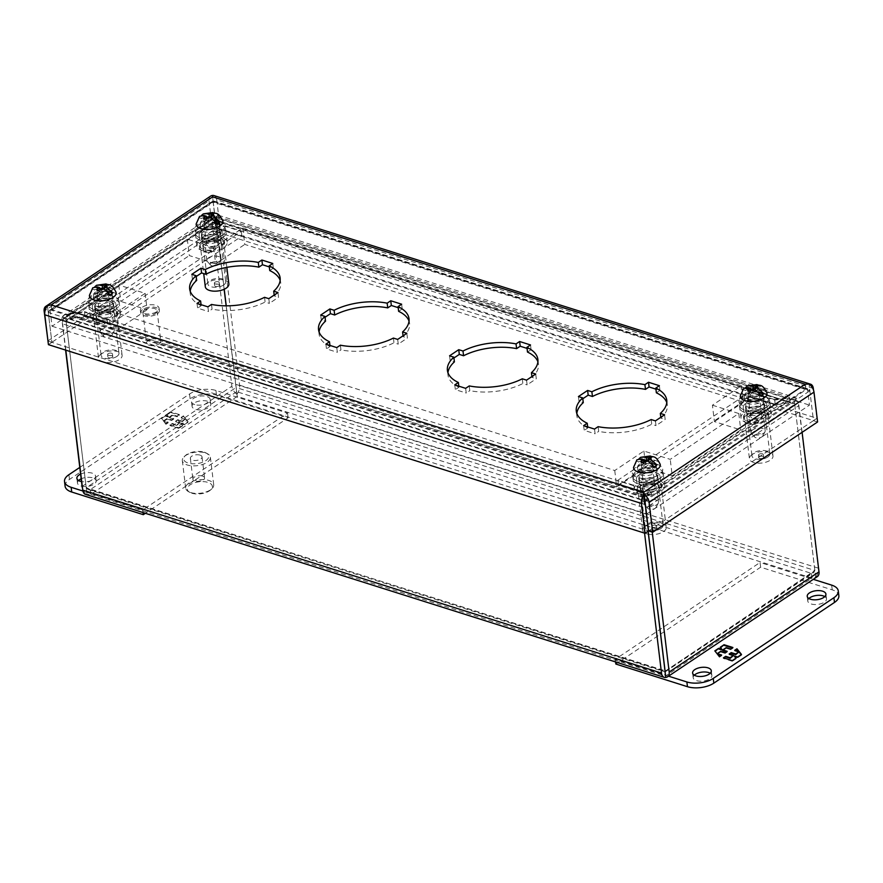 <?xml version="1.0" encoding="UTF-8"?>
<svg xmlns="http://www.w3.org/2000/svg" width="883" height="883" viewBox="0 0 883 883"><rect width="100%" height="100%" fill="white"/><g stroke="black" fill="none" stroke-linecap="round" stroke-linejoin="round"><path stroke-width="0.66" stroke-dasharray="4.42 3.31" d="M751.941 414.502A5.574 2.671 -6.9 0 0 750.649 416.522A5.574 2.671 -6.9 0 0 754.435 418.564A5.574 2.671 -6.9 0 0 760.429 417.184A5.574 2.671 -6.9 0 0 761.72 415.176A5.574 2.671 -6.9 0 0 757.934 413.134A5.574 2.671 -6.9 0 0 751.941 414.502M757.879 396.202A5.574 2.671 173.1 0 1 751.897 397.571A5.574 2.671 173.1 0 1 748.111 395.529A5.574 2.671 173.1 0 1 749.402 393.52A5.574 2.671 173.1 0 1 755.395 392.14A5.574 2.671 173.1 0 1 759.181 394.193A5.574 2.671 173.1 0 1 757.879 396.202M740.274 396.059A13.444 6.457 173.1 0 1 743.42 391.622A13.444 6.457 173.1 0 1 757.448 388.288A13.444 6.457 173.1 0 1 766.919 392.836M743.663 388.421L742.813 389.591L751.058 392.195L750.771 389.822M750.738 389.48L745.473 387.814A12.152 5.828 -6.9 0 0 744.005 388.652A12.152 5.828 -6.9 0 0 742.813 389.591M752.647 429.878A7.152 3.433 -6.9 0 0 750.991 432.449A7.152 3.433 -6.9 0 0 751.477 433.487A7.152 3.433 -6.9 0 0 763.53 433.31A7.152 3.433 -6.9 0 0 764.965 431.853A7.152 3.433 -6.9 0 0 765.197 430.738A7.152 3.433 -6.9 0 0 760.34 428.112A7.152 3.433 -6.9 0 0 752.647 429.878M750.749 414.127A7.152 3.433 -6.9 0 0 749.082 416.71A7.152 3.433 -6.9 0 0 753.939 419.337A7.152 3.433 -6.9 0 0 761.621 417.571A7.152 3.433 -6.9 0 0 763.287 414.988A7.152 3.433 -6.9 0 0 758.431 412.361A7.152 3.433 -6.9 0 0 750.749 414.127M755.307 434.811A4.327 2.075 -6.9 0 0 754.601 436.997A4.327 2.075 -6.9 0 0 761.897 436.897A4.327 2.075 -6.9 0 0 762.769 436.014A4.327 2.075 -6.9 0 0 760.605 433.818A4.327 2.075 -6.9 0 0 755.307 434.811M757.89 385.385L758.331 389.028L756.61 388.487L756.323 386.114M753.563 389.204L753.718 390.418L751.113 389.602M747.724 390.485L748.166 394.127L749.888 394.679L749.446 391.037M752.305 388.796L752.78 392.736L761.025 395.341M758.309 391.875L755.429 390.959L755.296 389.811M756.61 388.487L755.241 389.392M754.888 389.635L753.718 390.418M755.429 390.959L758.331 389.028M751.058 392.195L748.166 394.127M749.888 394.679L752.78 392.736M219.9 236.964A11.865 5.695 173.1 0 1 207.163 239.889A11.865 5.695 173.1 0 1 199.105 235.54A11.865 5.695 173.1 0 1 201.865 231.269A11.865 5.695 173.1 0 1 214.602 228.333A11.865 5.695 173.1 0 1 222.659 232.693A11.865 5.695 173.1 0 1 219.9 236.964M228.863 283.918A11.865 5.695 -6.9 0 0 220.805 279.569A11.865 5.695 -6.9 0 0 208.057 282.494A11.865 5.695 -6.9 0 0 205.309 286.765M218.94 285.937A2.45 1.17 -6.9 0 0 219.514 285.054A2.45 1.17 -6.9 0 0 217.847 284.149A2.45 1.17 -6.9 0 0 215.22 284.756A2.45 1.17 -6.9 0 0 214.646 285.639A2.45 1.17 -6.9 0 0 216.313 286.534A2.45 1.17 -6.9 0 0 218.94 285.937M214.922 282.262A2.45 1.17 173.1 0 1 217.549 281.655A2.45 1.17 173.1 0 1 219.205 282.56A2.45 1.17 173.1 0 1 218.642 283.443A2.45 1.17 173.1 0 1 216.015 284.039A2.45 1.17 173.1 0 1 214.348 283.145A2.45 1.17 173.1 0 1 214.922 282.262M222.207 235.297A15.287 7.34 173.1 0 1 205.783 239.072A15.287 7.34 173.1 0 1 195.397 233.454A15.287 7.34 173.1 0 1 198.951 227.946A15.287 7.34 173.1 0 1 215.375 224.172A15.287 7.34 173.1 0 1 225.761 229.79A15.287 7.34 173.1 0 1 222.207 235.297M222.505 237.792A15.287 7.34 173.1 0 1 206.081 241.567A15.287 7.34 173.1 0 1 195.706 235.949A15.287 7.34 173.1 0 1 199.249 230.441A15.287 7.34 173.1 0 1 215.684 226.666A15.287 7.34 173.1 0 1 226.059 232.273A15.287 7.34 173.1 0 1 222.505 237.792M223.62 285.01A8.996 4.316 -6.9 0 0 225.717 281.765A8.996 4.316 -6.9 0 0 219.602 278.465A8.996 4.316 -6.9 0 0 209.933 280.684A8.996 4.316 -6.9 0 0 207.847 283.929A8.996 4.316 -6.9 0 0 213.951 287.24A8.996 4.316 -6.9 0 0 223.62 285.01M203.73 229.459A8.996 4.316 173.1 0 1 213.399 227.24A8.996 4.316 173.1 0 1 219.514 230.54A8.996 4.316 173.1 0 1 217.428 233.785A8.996 4.316 173.1 0 1 207.759 236.004A8.996 4.316 173.1 0 1 201.644 232.704A8.996 4.316 173.1 0 1 203.73 229.459M764.027 408.995A11.865 5.695 173.1 0 1 751.29 411.919A11.865 5.695 173.1 0 1 743.232 407.56A11.865 5.695 173.1 0 1 745.992 403.288A11.865 5.695 173.1 0 1 758.729 400.363A11.865 5.695 173.1 0 1 766.786 404.712A11.865 5.695 173.1 0 1 764.027 408.995M752.184 454.513A11.865 5.695 -6.9 0 0 749.435 458.796A11.865 5.695 -6.9 0 0 757.482 463.145A11.865 5.695 -6.9 0 0 770.23 460.22A11.865 5.695 -6.9 0 0 772.989 455.948A11.865 5.695 -6.9 0 0 764.932 451.588A11.865 5.695 -6.9 0 0 752.184 454.513M763.067 457.957A2.45 1.17 -6.9 0 0 763.64 457.074A2.45 1.17 -6.9 0 0 761.974 456.18A2.45 1.17 -6.9 0 0 759.347 456.776A2.45 1.17 -6.9 0 0 758.784 457.659A2.45 1.17 -6.9 0 0 760.44 458.564A2.45 1.17 -6.9 0 0 763.067 457.957M759.049 454.292A2.45 1.17 173.1 0 1 761.676 453.685A2.45 1.17 173.1 0 1 763.342 454.579A2.45 1.17 173.1 0 1 762.769 455.462A2.45 1.17 173.1 0 1 760.142 456.07A2.45 1.17 173.1 0 1 758.475 455.175A2.45 1.17 173.1 0 1 759.049 454.292M766.334 407.328A15.287 7.34 173.1 0 1 749.91 411.092A15.287 7.34 173.1 0 1 739.535 405.485A15.287 7.34 173.1 0 1 743.078 399.966A15.287 7.34 173.1 0 1 759.501 396.202A15.287 7.34 173.1 0 1 769.888 401.809A15.287 7.34 173.1 0 1 766.334 407.328M766.632 409.811A15.287 7.34 173.1 0 1 750.208 413.586A15.287 7.34 173.1 0 1 739.833 407.979A15.287 7.34 173.1 0 1 743.387 402.46A15.287 7.34 173.1 0 1 759.81 398.697A15.287 7.34 173.1 0 1 770.186 404.304A15.287 7.34 173.1 0 1 766.632 409.811M767.757 457.041A8.996 4.316 -6.9 0 0 769.844 453.796A8.996 4.316 -6.9 0 0 763.729 450.496A8.996 4.316 -6.9 0 0 754.06 452.714A8.996 4.316 -6.9 0 0 751.974 455.959A8.996 4.316 -6.9 0 0 758.089 459.259A8.996 4.316 -6.9 0 0 767.757 457.041M747.868 401.478A8.996 4.316 173.1 0 1 757.537 399.259A8.996 4.316 173.1 0 1 763.64 402.571A8.996 4.316 173.1 0 1 761.554 405.816A8.996 4.316 173.1 0 1 751.886 408.034A8.996 4.316 173.1 0 1 745.771 404.723A8.996 4.316 173.1 0 1 747.868 401.478M768.806 415.385A12.837 6.159 -6.9 0 0 759.259 411.798A12.837 6.159 -6.9 0 0 746.698 415.021A12.837 6.159 -6.9 0 0 743.707 419.657A12.837 6.159 -6.9 0 0 755.34 424.392L758.331 422.394L758.078 420.253A9.415 4.514 173.1 0 1 746.852 417.107A9.415 4.514 173.1 0 1 749.038 413.719A9.415 4.514 173.1 0 1 759.159 411.39A9.415 4.514 173.1 0 1 765.55 414.844A9.415 4.514 173.1 0 1 765.561 415.253L768.552 413.255L768.806 415.385L765.815 417.383L765.561 415.253M755.34 424.392L755.086 422.262A12.837 6.159 173.1 0 1 743.453 417.527A12.837 6.159 173.1 0 1 746.433 412.891A12.837 6.159 173.1 0 1 759.005 409.668A12.837 6.159 173.1 0 1 768.552 413.255M758.331 422.394A9.415 4.514 173.1 0 1 747.117 419.237A9.415 4.514 173.1 0 1 749.303 415.849A9.415 4.514 173.1 0 1 759.413 413.52A9.415 4.514 173.1 0 1 765.804 416.975A9.415 4.514 173.1 0 1 765.815 417.383M755.086 422.262L758.078 420.253M657.283 480.396A11.865 5.695 173.1 0 1 644.535 483.321A11.865 5.695 173.1 0 1 636.488 478.972A11.865 5.695 173.1 0 1 639.237 474.69A11.865 5.695 173.1 0 1 651.985 471.765A11.865 5.695 173.1 0 1 660.043 476.125A11.865 5.695 173.1 0 1 657.283 480.396M648.541 534.27A11.865 5.695 -6.9 0 0 663.486 531.621A11.865 5.695 -6.9 0 0 666.235 527.35A11.865 5.695 -6.9 0 0 658.188 522.99A11.865 5.695 -6.9 0 0 645.44 525.926A11.865 5.695 -6.9 0 0 642.681 530.197A11.865 5.695 -6.9 0 0 648.453 534.259M656.323 529.359A2.45 1.17 -6.9 0 0 656.897 528.476A2.45 1.17 -6.9 0 0 655.23 527.581A2.45 1.17 -6.9 0 0 652.603 528.189A2.45 1.17 -6.9 0 0 652.029 529.072A2.45 1.17 -6.9 0 0 653.696 529.966A2.45 1.17 -6.9 0 0 656.323 529.359M652.294 525.694A2.45 1.17 173.1 0 1 654.932 525.087A2.45 1.17 173.1 0 1 656.588 525.992A2.45 1.17 173.1 0 1 656.025 526.864A2.45 1.17 173.1 0 1 653.387 527.471A2.45 1.17 173.1 0 1 651.731 526.577A2.45 1.17 173.1 0 1 652.294 525.694M659.59 478.729A15.287 7.34 173.1 0 1 643.166 482.504A15.287 7.34 173.1 0 1 632.78 476.886A15.287 7.34 173.1 0 1 636.334 471.379A15.287 7.34 173.1 0 1 652.758 467.604A15.287 7.34 173.1 0 1 663.144 473.211A15.287 7.34 173.1 0 1 659.59 478.729M659.888 481.224A15.287 7.34 173.1 0 1 643.464 484.988A15.287 7.34 173.1 0 1 633.089 479.381A15.287 7.34 173.1 0 1 636.632 473.873A15.287 7.34 173.1 0 1 653.056 470.098A15.287 7.34 173.1 0 1 663.442 475.705A15.287 7.34 173.1 0 1 659.888 481.224M661.003 528.442A8.996 4.316 -6.9 0 0 663.1 525.197A8.996 4.316 -6.9 0 0 656.985 521.897A8.996 4.316 -6.9 0 0 647.316 524.116A8.996 4.316 -6.9 0 0 645.23 527.361A8.996 4.316 -6.9 0 0 651.334 530.661A8.996 4.316 -6.9 0 0 661.003 528.442M641.113 472.891A8.996 4.316 173.1 0 1 650.782 470.672A8.996 4.316 173.1 0 1 656.897 473.972A8.996 4.316 173.1 0 1 654.8 477.217A8.996 4.316 173.1 0 1 645.131 479.436A8.996 4.316 173.1 0 1 639.027 476.136A8.996 4.316 173.1 0 1 641.113 472.891M639.734 463.994A9.415 4.514 -6.9 0 0 637.548 467.394A9.415 4.514 -6.9 0 0 643.939 470.849A9.415 4.514 -6.9 0 0 654.06 468.531A9.415 4.514 -6.9 0 0 656.246 465.131A9.415 4.514 -6.9 0 0 649.855 461.677A9.415 4.514 -6.9 0 0 639.734 463.994M640.307 468.718A9.415 4.514 -6.9 0 0 638.122 472.118A9.415 4.514 -6.9 0 0 644.513 475.573A9.415 4.514 -6.9 0 0 654.623 473.244A9.415 4.514 -6.9 0 0 656.82 469.855A9.415 4.514 -6.9 0 0 650.418 466.401A9.415 4.514 -6.9 0 0 640.307 468.718M202.362 220.573A9.415 4.514 -6.9 0 0 200.165 223.962A9.415 4.514 -6.9 0 0 206.567 227.417A9.415 4.514 -6.9 0 0 216.677 225.099A9.415 4.514 -6.9 0 0 218.863 221.699A9.415 4.514 -6.9 0 0 212.472 218.244A9.415 4.514 -6.9 0 0 202.362 220.573M202.924 225.297A9.415 4.514 -6.9 0 0 200.739 228.686A9.415 4.514 -6.9 0 0 207.13 232.141A9.415 4.514 -6.9 0 0 217.251 229.823A9.415 4.514 -6.9 0 0 219.437 226.423A9.415 4.514 -6.9 0 0 213.046 222.969A9.415 4.514 -6.9 0 0 202.924 225.297M746.488 392.593A9.415 4.514 -6.9 0 0 744.303 395.992A9.415 4.514 -6.9 0 0 750.693 399.447A9.415 4.514 -6.9 0 0 760.804 397.118A9.415 4.514 -6.9 0 0 762.989 393.73A9.415 4.514 -6.9 0 0 756.599 390.275A9.415 4.514 -6.9 0 0 746.488 392.593M747.051 397.317A9.415 4.514 -6.9 0 0 744.866 400.716A9.415 4.514 -6.9 0 0 751.256 404.171A9.415 4.514 -6.9 0 0 761.378 401.842A9.415 4.514 -6.9 0 0 763.563 398.454A9.415 4.514 -6.9 0 0 757.173 394.999A9.415 4.514 -6.9 0 0 747.051 397.317M95.607 291.975A9.415 4.514 -6.9 0 0 93.421 295.375A9.415 4.514 -6.9 0 0 99.812 298.829A9.415 4.514 -6.9 0 0 109.933 296.5A9.415 4.514 -6.9 0 0 112.119 293.112A9.415 4.514 -6.9 0 0 105.728 289.657A9.415 4.514 -6.9 0 0 95.607 291.975M96.181 296.699A9.415 4.514 -6.9 0 0 93.995 300.088A9.415 4.514 -6.9 0 0 100.386 303.542A9.415 4.514 -6.9 0 0 110.496 301.224A9.415 4.514 -6.9 0 0 112.682 297.825A9.415 4.514 -6.9 0 0 106.291 294.37A9.415 4.514 -6.9 0 0 96.181 296.699M813.32 388.454L216.699 199.834A8.135 4.912 107.5 0 0 213.94 195.562M210.684 196.059A8.135 5.177 -123.8 0 0 209.017 200.86L44.15 311.147M272.77 263.465L273.344 268.189L269.304 266.909M269.745 270.584L273.344 268.189M274.171 295.077L274.282 295.904A45.563 21.876 -6.9 0 0 280.706 282.681A45.563 21.876 -6.9 0 0 280.154 280.353M277.968 292.538L278.542 297.262L274.282 295.904M268.807 298.664L269.37 303.388L278.542 297.262M264.536 297.317L265.11 302.041L269.37 303.388M211.501 304.447L212.075 309.16A45.563 21.876 -6.9 0 0 265.11 302.041M207.913 306.843L208.476 311.567L212.075 309.16M197.03 303.41L197.593 308.134L208.476 311.567M201.07 304.679L201.192 305.728L197.593 308.134M190.22 291.235A45.563 21.876 -6.9 0 0 190.231 293.631A45.563 21.876 -6.9 0 0 201.192 305.728M191.821 274.337L192.395 279.05L196.666 280.408M196.192 276.511L192.395 279.05M401.644 304.205L402.218 308.929L398.167 307.648M398.619 311.335L402.218 308.929M403.045 335.816L403.145 336.655A45.563 21.876 -6.9 0 0 409.58 323.421A45.563 21.876 -6.9 0 0 409.028 321.092M406.842 333.277L407.416 338.001L403.145 336.655M397.681 339.414L398.244 344.138L407.416 338.001M393.41 338.068L393.984 342.781L398.244 344.138M340.374 345.187L340.948 349.911A45.563 21.876 -6.9 0 0 393.984 342.781M336.787 347.593L337.35 352.317L340.948 349.911M325.904 344.149L326.467 348.873L337.35 352.317M329.944 345.43L330.065 346.467L326.467 348.873M319.083 331.975A45.563 21.876 -6.9 0 0 319.105 334.37A45.563 21.876 -6.9 0 0 330.065 346.467M320.695 315.076L321.269 319.801L325.54 321.147M325.065 317.262L321.269 319.801M530.517 344.944L531.08 349.668L527.041 348.388M527.493 352.074L531.08 349.668M531.919 376.555L532.019 377.394A45.563 21.876 -6.9 0 0 538.453 364.171A45.563 21.876 -6.9 0 0 537.902 361.842M535.716 374.017L536.29 378.741L532.019 377.394M526.544 380.154L527.118 384.878L536.29 378.741M522.283 378.807L522.857 383.531L527.118 384.878M469.248 385.926L469.822 390.65A45.563 21.876 -6.9 0 0 522.857 383.531M465.65 388.332L466.224 393.056L469.822 390.65M454.767 384.889L455.341 389.613L466.224 393.056M458.818 386.169L458.939 387.207L455.341 389.613M447.957 372.725A45.563 21.876 -6.9 0 0 447.979 375.12A45.563 21.876 -6.9 0 0 458.939 387.207M449.568 355.816L450.142 360.54L454.403 361.887M453.939 358.001L450.142 360.54M659.391 385.694L659.954 390.407L655.914 389.138M656.367 392.814L659.954 390.407M660.793 417.306L660.892 418.134A45.563 21.876 -6.9 0 0 667.327 404.911A45.563 21.876 -6.9 0 0 666.764 402.582M664.59 414.767L665.164 419.491L660.892 418.134M655.418 420.893L655.992 425.617L665.164 419.491M651.157 419.546L651.72 424.27L655.992 425.617M598.122 426.666L598.696 431.39A45.563 21.876 -6.9 0 0 651.72 424.27M594.524 429.072L595.098 433.796L598.696 431.39M583.641 425.639L584.215 430.352L595.098 433.796M587.681 426.908L587.813 427.957L584.215 430.352M576.831 413.465A45.563 21.876 -6.9 0 0 576.853 415.86A45.563 21.876 -6.9 0 0 587.813 427.957M578.442 396.555L579.016 401.279L583.277 402.637M582.813 398.741L579.016 401.279M817.592 421.964L813.464 420.661L809.049 384.138L809.843 390.772L213.233 202.152L212.505 196.181M216.699 199.834L220.32 229.679L216.843 231.997L212.339 195.485M220.32 229.679L816.93 418.299L813.53 390.176M816.93 418.299L813.464 420.617L809.843 390.772L808.122 389.094L805.804 388.939L805.23 384.215M47.759 340.993L212.637 230.706L209.017 200.86M212.637 230.706L216.754 232.008L213.145 202.163L48.278 312.45L47.472 305.816L48.278 312.494L49.47 310.419L51.755 309.602L48.278 312.494L644.899 501.114L644.513 497.924M47.98 341.059L51.887 342.295L48.278 312.45L51.887 342.339L648.508 530.959M48.422 344.657L51.887 342.339M213.233 202.152L213.222 201.589L213.145 202.163M644.987 501.103L809.854 390.816L805.804 388.939L644.336 496.952L643.762 492.228M216.843 231.997L813.464 420.617L648.597 530.948M644.336 496.952L51.755 309.602L213.222 201.589L212.648 196.876M216.754 232.008L51.887 342.295M51.755 309.602L51.181 304.878M144.558 309.922A7.152 3.433 173.1 0 1 152.251 308.156A7.152 3.433 173.1 0 1 157.108 310.783A7.152 3.433 173.1 0 1 155.441 313.366A7.152 3.433 173.1 0 1 147.759 315.132A7.152 3.433 173.1 0 1 142.903 312.505A7.152 3.433 173.1 0 1 144.558 309.922M159.139 343.862A7.152 3.433 -6.9 0 0 160.794 341.279A7.152 3.433 -6.9 0 0 155.938 338.664A7.152 3.433 -6.9 0 0 148.256 340.419A7.152 3.433 -6.9 0 0 146.589 343.001A7.152 3.433 -6.9 0 0 151.446 345.628A7.152 3.433 -6.9 0 0 159.139 343.862M142.56 307.085A9.415 4.514 173.1 0 1 152.682 304.756A9.415 4.514 173.1 0 1 159.072 308.211A9.415 4.514 173.1 0 1 156.887 311.611A9.415 4.514 173.1 0 1 146.766 313.929A9.415 4.514 173.1 0 1 140.375 310.474A9.415 4.514 173.1 0 1 142.56 307.085M157.163 313.906A9.415 4.514 -6.9 0 0 159.348 310.507A9.415 4.514 -6.9 0 0 152.958 307.052A9.415 4.514 -6.9 0 0 142.847 309.381A9.415 4.514 -6.9 0 0 140.651 312.77A9.415 4.514 -6.9 0 0 147.053 316.224A9.415 4.514 -6.9 0 0 157.163 313.906M648.332 493.663A12.837 6.159 173.1 0 1 636.709 488.928A12.837 6.159 173.1 0 1 639.689 484.292A12.837 6.159 173.1 0 1 652.25 481.08A12.837 6.159 173.1 0 1 661.797 484.657L658.806 486.654L659.071 488.785A9.415 4.514 -6.9 0 0 659.06 488.387A9.415 4.514 -6.9 0 0 652.669 484.933A9.415 4.514 -6.9 0 0 642.548 487.25A9.415 4.514 -6.9 0 0 640.363 490.65A9.415 4.514 -6.9 0 0 651.588 493.796L648.597 495.793L648.332 493.663L651.323 491.665L651.588 493.796M661.797 484.657L662.062 486.787A12.837 6.159 -6.9 0 0 652.515 483.211A12.837 6.159 -6.9 0 0 639.943 486.434A12.837 6.159 -6.9 0 0 636.963 491.058A12.837 6.159 -6.9 0 0 648.597 495.793M658.806 486.654A9.415 4.514 -6.9 0 0 658.795 486.257A9.415 4.514 -6.9 0 0 652.405 482.802A9.415 4.514 -6.9 0 0 642.294 485.12A9.415 4.514 -6.9 0 0 640.109 488.52A9.415 4.514 -6.9 0 0 651.323 491.665M662.062 486.787L659.071 488.785M80.607 474.105A9.415 4.514 173.1 0 1 92.262 473.178A9.415 4.514 173.1 0 1 95.574 476.092A9.415 4.514 173.1 0 1 91.126 480.639A9.415 4.514 173.1 0 1 81.501 481.577M78.576 480.54A9.415 4.514 -6.9 0 0 77.461 483.067A9.415 4.514 -6.9 0 0 80.772 485.97A9.415 4.514 -6.9 0 0 90.993 485.617A9.415 4.514 -6.9 0 0 96.148 480.805A9.415 4.514 -6.9 0 0 92.836 477.902A9.415 4.514 -6.9 0 0 81.17 478.829M194.812 404.591A9.415 4.514 173.1 0 1 191.501 401.677A9.415 4.514 173.1 0 1 196.655 396.875A9.415 4.514 173.1 0 1 206.876 396.511A9.415 4.514 173.1 0 1 210.187 399.414A9.415 4.514 173.1 0 1 205.033 404.226A9.415 4.514 173.1 0 1 194.812 404.591M207.45 401.235A9.415 4.514 -6.9 0 0 197.229 401.599A9.415 4.514 -6.9 0 0 192.075 406.401A9.415 4.514 -6.9 0 0 195.386 409.304A9.415 4.514 -6.9 0 0 205.607 408.95A9.415 4.514 -6.9 0 0 210.761 404.138A9.415 4.514 -6.9 0 0 207.45 401.235M65.099 486.224A18.83 9.04 173.1 0 1 69.47 479.436L190.11 398.73A18.83 9.04 173.1 0 1 216.501 395.187L288.09 417.825L145.364 513.299M79.79 467.416L189.547 394.006A18.83 9.04 173.1 0 1 215.927 390.463L287.527 413.101L142.748 509.944L82.914 491.025M143.068 512.57L142.748 509.944M288.09 417.825L287.527 413.101M179.381 414.58L170.54 411.787L166.721 414.348L168.388 416.423L165.154 415.396L161.302 417.968L165.838 423.641L168.112 422.118L163.697 420.716L167.13 418.421L171.545 419.822L173.664 418.41L169.249 417.008L172.682 414.712L177.097 416.114L179.381 414.58L179.459 415.242L177.174 416.765L177.097 416.114M169.911 424.933L178.752 427.725L182.56 425.164L180.905 423.089L184.139 424.116L187.98 421.544L183.454 415.871L181.17 417.394L185.585 418.796L182.163 421.092L177.737 419.69L175.629 421.114L180.044 422.504L176.611 424.8L172.196 423.41L169.989 425.584L172.196 423.41M166.721 414.348L166.81 414.999L170.629 412.449L170.54 411.787M170.629 412.449L179.459 415.242M177.174 416.765L172.759 415.363L172.682 414.712M172.759 415.363L169.326 417.659L169.249 417.008M169.326 417.659L173.741 419.061L173.664 418.41M173.741 419.061L171.633 420.474L171.545 419.822M171.633 420.474L167.218 419.083L167.13 418.421M167.218 419.083L163.785 421.379L163.697 420.716M163.785 421.379L168.2 422.769L168.112 422.118M168.2 422.769L165.916 424.293L165.838 423.641M165.916 424.293L161.302 417.968M161.379 418.63L165.231 416.059L165.154 415.396M165.231 416.059L168.465 417.074L168.388 416.423M168.465 417.074L166.81 414.999M182.56 425.164L182.649 425.827L178.83 428.376L178.752 427.725M178.83 428.376L169.989 425.584M172.273 424.061L176.688 425.451L176.611 424.8M176.688 425.451L180.044 422.504M180.121 423.156L175.706 421.765L175.629 421.114M175.706 421.765L177.737 419.69M177.825 420.352L182.24 421.743L182.163 421.092M182.24 421.743L185.585 418.796M185.673 419.447L181.258 418.056L181.17 417.394M181.258 418.056L183.454 415.871M183.532 416.533L187.98 421.544M188.068 422.195L184.216 424.767L184.139 424.116M184.216 424.767L180.982 423.752L180.905 423.089M180.982 423.752L182.649 425.827M210.96 250.231A12.837 6.159 173.1 0 1 199.326 245.496A12.837 6.159 173.1 0 1 202.306 240.871A12.837 6.159 173.1 0 1 214.878 237.648A12.837 6.159 173.1 0 1 224.414 241.225L221.434 243.222L221.688 245.364A9.415 4.514 -6.9 0 0 221.677 244.955A9.415 4.514 -6.9 0 0 215.286 241.501A9.415 4.514 -6.9 0 0 205.176 243.818A9.415 4.514 -6.9 0 0 202.98 247.218A9.415 4.514 -6.9 0 0 214.205 250.364L211.214 252.361L210.96 250.231L213.951 248.233L214.205 250.364M224.414 241.225L224.679 243.355A12.837 6.159 -6.9 0 0 215.132 239.779A12.837 6.159 -6.9 0 0 202.56 243.002A12.837 6.159 -6.9 0 0 199.58 247.626A12.837 6.159 -6.9 0 0 211.214 252.361M221.434 243.222A9.415 4.514 -6.9 0 0 221.423 242.825A9.415 4.514 -6.9 0 0 215.022 239.37A9.415 4.514 -6.9 0 0 204.911 241.688A9.415 4.514 -6.9 0 0 202.726 245.088A9.415 4.514 -6.9 0 0 213.951 248.233M224.679 243.355L221.688 245.364M104.205 321.633A12.837 6.159 173.1 0 1 92.572 316.898A12.837 6.159 173.1 0 1 95.563 312.273A12.837 6.159 173.1 0 1 108.123 309.05A12.837 6.159 173.1 0 1 117.671 312.637L114.68 314.635L114.945 316.765A9.415 4.514 -6.9 0 0 114.933 316.357A9.415 4.514 -6.9 0 0 108.532 312.902A9.415 4.514 -6.9 0 0 98.421 315.231A9.415 4.514 -6.9 0 0 96.236 318.62A9.415 4.514 -6.9 0 0 107.461 321.765L104.47 323.774L104.205 321.633L107.196 319.635L107.461 321.765M117.671 312.637L117.925 314.767A12.837 6.159 -6.9 0 0 108.388 311.18A12.837 6.159 -6.9 0 0 95.817 314.403A12.837 6.159 -6.9 0 0 92.836 319.039A12.837 6.159 -6.9 0 0 104.47 323.774M114.68 314.635A9.415 4.514 -6.9 0 0 114.669 314.227A9.415 4.514 -6.9 0 0 108.278 310.772A9.415 4.514 -6.9 0 0 98.168 313.101A9.415 4.514 -6.9 0 0 95.982 316.489A9.415 4.514 -6.9 0 0 107.196 319.635M117.925 314.767L114.945 316.765M645.197 485.915A5.574 2.671 -6.9 0 0 643.906 487.924A5.574 2.671 -6.9 0 0 647.692 489.966A5.574 2.671 -6.9 0 0 653.674 488.597A5.574 2.671 -6.9 0 0 654.965 486.588A5.574 2.671 -6.9 0 0 651.19 484.535A5.574 2.671 -6.9 0 0 645.197 485.915M651.135 467.604A5.574 2.671 173.1 0 1 645.153 468.972A5.574 2.671 173.1 0 1 641.367 466.93A5.574 2.671 173.1 0 1 642.658 464.922A5.574 2.671 173.1 0 1 648.641 463.553A5.574 2.671 173.1 0 1 652.427 465.595A5.574 2.671 173.1 0 1 651.135 467.604M633.53 467.46A13.444 6.457 173.1 0 1 636.676 463.034A13.444 6.457 173.1 0 1 650.705 459.69A13.444 6.457 173.1 0 1 660.164 464.237M636.919 459.822L636.069 460.992L644.314 463.597L644.027 461.224M643.983 460.882L638.718 459.215A12.152 5.828 -6.9 0 0 637.261 460.065A12.152 5.828 -6.9 0 0 636.069 460.992M645.903 501.279A7.152 3.433 -6.9 0 0 644.237 503.862A7.152 3.433 -6.9 0 0 644.733 504.888A7.152 3.433 -6.9 0 0 656.786 504.723A7.152 3.433 -6.9 0 0 658.21 503.255A7.152 3.433 -6.9 0 0 658.442 502.14A7.152 3.433 -6.9 0 0 653.586 499.513A7.152 3.433 -6.9 0 0 645.903 501.279M643.994 485.529A7.152 3.433 -6.9 0 0 642.338 488.111A7.152 3.433 -6.9 0 0 647.195 490.738A7.152 3.433 -6.9 0 0 654.877 488.972A7.152 3.433 -6.9 0 0 656.544 486.39A7.152 3.433 -6.9 0 0 651.687 483.763A7.152 3.433 -6.9 0 0 643.994 485.529M648.563 506.213A4.327 2.075 -6.9 0 0 647.857 508.409A4.327 2.075 -6.9 0 0 655.153 508.299A4.327 2.075 -6.9 0 0 656.014 507.416A4.327 2.075 -6.9 0 0 653.85 505.219A4.327 2.075 -6.9 0 0 648.563 506.213M651.146 456.787L651.577 460.429L649.866 459.888L649.579 457.515M646.82 460.606L646.963 461.82L644.369 461.003M640.981 461.897L641.422 465.54L643.133 466.081L642.692 462.438M645.55 460.209L646.036 464.138L654.281 466.754M651.566 463.277L648.685 462.372L648.541 461.213M649.866 459.888L648.497 460.805M648.144 461.036L646.963 461.82M648.685 462.372L651.577 460.429M644.314 463.597L641.422 465.54M643.133 466.081L646.036 464.138M808.905 598.531A9.415 4.514 -6.9 0 0 807.79 601.058A9.415 4.514 -6.9 0 0 811.113 603.972A9.415 4.514 -6.9 0 0 821.333 603.608A9.415 4.514 -6.9 0 0 826.488 598.806A9.415 4.514 -6.9 0 0 824.799 596.61M694.292 675.197A9.415 4.514 -6.9 0 0 693.177 677.736A9.415 4.514 -6.9 0 0 696.499 680.638A9.415 4.514 -6.9 0 0 706.72 680.274A9.415 4.514 -6.9 0 0 711.875 675.473A9.415 4.514 -6.9 0 0 710.186 673.276M615.848 664.049L760.627 567.206L832.227 589.844A18.83 9.04 173.1 0 1 838.85 595.65M760.627 567.206L760.053 562.482L813.309 579.325M615.594 661.952L615.274 659.325L760.053 562.482M668.53 676.168L615.274 659.325M736.08 658.078L736.157 658.74L732.338 661.29L732.261 660.639M732.338 661.29L723.508 658.497L723.42 657.846M723.508 658.497L724.148 658.067M733.63 656.08L729.215 654.678L729.137 654.027M729.215 654.678L729.855 654.248M739.181 652.36L734.766 650.97L734.689 650.307M734.766 650.97L735.407 650.539M741.201 654.645L741.577 655.109L741.499 654.458M741.577 655.109L737.724 657.68L737.647 657.029M737.724 657.68L734.49 656.665M732.25 647.923L732.967 648.155L732.89 647.504M732.967 648.155L730.694 649.678L730.605 649.027M730.694 649.678L726.268 648.277L726.19 647.625M726.268 648.277L722.835 650.583M726.532 651.742L727.261 651.974L727.173 651.323M727.261 651.974L725.142 653.387L725.064 652.736M725.142 653.387L720.727 651.996L720.638 651.334M720.727 651.996L717.25 653.928M720.992 655.462L721.709 655.683L721.632 655.031M721.709 655.683L719.424 657.206L719.347 656.555M719.424 657.206L714.822 650.881M721.985 649.987L720.318 647.912M111.379 307.814A9.525 4.57 -6.9 0 0 113.587 304.381A9.525 4.57 -6.9 0 0 107.119 300.882A9.525 4.57 -6.9 0 0 96.887 303.233A9.525 4.57 -6.9 0 0 94.68 306.666A9.525 4.57 -6.9 0 0 101.148 310.165A9.525 4.57 -6.9 0 0 111.379 307.814M111.953 312.538A9.525 4.57 -6.9 0 0 114.161 309.094A9.525 4.57 -6.9 0 0 107.693 305.606A9.525 4.57 -6.9 0 0 97.461 307.957A9.525 4.57 -6.9 0 0 95.243 311.39A9.525 4.57 -6.9 0 0 101.711 314.889A9.525 4.57 -6.9 0 0 111.953 312.538M218.123 236.401A9.525 4.57 -6.9 0 0 220.342 232.969A9.525 4.57 -6.9 0 0 213.874 229.47A9.525 4.57 -6.9 0 0 203.631 231.821A9.525 4.57 -6.9 0 0 201.423 235.264A9.525 4.57 -6.9 0 0 207.891 238.752A9.525 4.57 -6.9 0 0 218.123 236.401M218.697 241.125A9.525 4.57 -6.9 0 0 220.916 237.693A9.525 4.57 -6.9 0 0 214.448 234.194A9.525 4.57 -6.9 0 0 204.205 236.545A9.525 4.57 -6.9 0 0 201.997 239.977A9.525 4.57 -6.9 0 0 208.465 243.476A9.525 4.57 -6.9 0 0 218.697 241.125M641.014 475.253A9.525 4.57 173.1 0 1 651.257 472.902A9.525 4.57 173.1 0 1 657.725 476.401A9.525 4.57 173.1 0 1 655.506 479.833A9.525 4.57 173.1 0 1 645.274 482.184A9.525 4.57 173.1 0 1 638.806 478.685A9.525 4.57 173.1 0 1 641.014 475.253M641.588 479.977A9.525 4.57 173.1 0 1 651.82 477.626A9.525 4.57 173.1 0 1 658.288 481.125A9.525 4.57 173.1 0 1 656.08 484.557A9.525 4.57 173.1 0 1 645.848 486.908A9.525 4.57 173.1 0 1 639.38 483.409A9.525 4.57 173.1 0 1 641.588 479.977M747.769 403.851A9.525 4.57 173.1 0 1 758 401.5A9.525 4.57 173.1 0 1 764.468 404.999A9.525 4.57 173.1 0 1 762.261 408.432A9.525 4.57 173.1 0 1 752.018 410.783A9.525 4.57 173.1 0 1 745.55 407.284A9.525 4.57 173.1 0 1 747.769 403.851M748.331 408.575A9.525 4.57 173.1 0 1 758.574 406.224A9.525 4.57 173.1 0 1 765.042 409.723A9.525 4.57 173.1 0 1 762.824 413.156A9.525 4.57 173.1 0 1 752.592 415.507A9.525 4.57 173.1 0 1 746.124 412.008A9.525 4.57 173.1 0 1 748.331 408.575M665.109 671.223L811.4 573.365L236.677 391.677L237.251 396.401L236.114 387.516L814.866 570.484L811.4 573.365L813.673 572.548L814.866 570.517L664.976 671.312L86.225 487.78L87.947 489.458L90.265 489.612L86.214 487.736L236.037 387.527L226.147 305.827M236.677 391.677L90.265 489.612L664.976 670.749M224.139 289.271L215.916 221.313L66.104 321.522L87.031 494.414A8.135 5.177 56.2 0 1 82.538 488.376M90.265 489.612L90.839 494.337L87.031 494.414M811.4 573.365L811.963 578.089L815.682 577.195L794.755 404.304A2.715 1.722 56.2 0 0 794.656 403.796A2.715 1.634 -72.5 0 1 794.744 404.271L216.004 221.302L224.227 289.238M794.744 404.271L815.671 577.162L811.963 578.089L237.251 396.401L226.225 305.827M648.166 531.18L644.943 504.524L794.755 404.304M665.031 671.268L665.782 677.427M665.859 677.416L665.55 676.025L811.963 578.089M237.251 396.401L90.839 494.337L87.031 494.458L66.115 321.567L644.855 504.535L648.089 531.235M236.843 394.204A8.135 5.177 56.2 0 1 231.909 386.224L211.799 220.01A8.135 5.177 56.2 0 1 213.002 215.573L215.684 219.017L215.905 220.827A2.715 1.722 -123.8 0 0 215.916 221.313M65.596 350.087L61.976 320.22A8.135 5.177 56.2 0 1 63.19 315.783L65.872 319.227L66.093 321.048A2.715 1.722 -123.8 0 0 66.104 321.522M66.115 321.567A2.715 1.634 107.5 0 1 66.093 321.048L67.969 319.127L215.496 221.07L216.776 228.2L214.922 216.346L213.145 215.408L63.19 315.783L69.503 313.62L214.922 216.346L215.905 220.827A2.715 1.634 -72.5 0 1 216.004 221.302M215.882 220.187L216.589 220.927L216.015 216.203L789.545 397.516L796.091 397.957A8.135 4.912 107.5 0 1 798.221 401.942L219.481 218.973A8.135 4.912 107.5 0 0 217.339 214.988L215.882 220.187M775.131 404.259L217.869 228.079L216.589 220.927L790.119 402.24L775.131 404.259L774.557 399.535L789.545 397.516L790.119 402.24L215.86 220.121L67.274 319.503L85.154 316.854L642.427 493.023L643.707 500.186L643.133 495.462L69.591 314.138L63.554 317.858A8.135 4.912 -72.5 0 0 62.638 323.884L641.378 506.853A8.135 4.912 -72.5 0 1 642.305 500.827L644.612 502.195L644.833 504.016A2.715 1.722 56.2 0 1 644.943 504.524M815.671 577.162A8.135 4.912 107.5 0 0 818.342 568.155L798.221 401.942M792.371 402.438L794.656 403.796L794.435 401.986L796.466 400.032L789.645 398.034L790.208 402.758L794.435 401.986L796.091 397.957M236.92 394.193A8.135 4.912 107.5 0 0 239.591 385.187L219.481 218.973M652.239 532.096L649.06 505.827A8.135 5.177 -123.8 0 0 646.643 500.242L644.612 502.195L644.215 495.319L646.643 500.242M802.106 432.317L798.883 405.606A8.135 5.177 -123.8 0 0 796.466 400.032M815.682 577.195A8.135 5.177 -123.8 0 0 817.327 576.632M644.855 504.535A2.715 1.634 107.5 0 1 644.833 504.016L643.508 492.913L618.42 484.977L750.197 396.831L775.274 404.767L790.208 402.758L644.789 500.043M67.969 319.127L65.872 319.227L63.554 317.858M87.031 494.458A8.135 4.912 -72.5 0 1 85.508 494.37M65.817 350.165L62.638 323.884M644.568 533.133L641.378 506.853M85.154 316.854L84.58 312.129L69.591 314.138L70.165 318.862L643.707 500.186L644.458 501.378L643.508 498.531M216.776 228.2L241.865 236.125L110.099 324.271L85.011 316.335L70.077 318.344L69.503 313.62L84.437 311.611L85.011 316.335M774.557 399.535L217.295 223.355L216.015 216.203L217.174 214.845L794.998 397.527M642.305 500.827L643.133 495.462L641.853 488.31L642.427 493.023M216.203 223.476L241.291 231.401L109.525 319.547L84.437 311.611M110.099 324.271L109.525 319.547M241.865 236.125L241.291 231.401M217.295 223.355L217.869 228.079M749.623 392.118L617.857 480.253L642.945 488.189L644.215 495.319L789.645 398.034L774.711 400.043L749.623 392.118L750.197 396.831M642.945 488.189L643.508 492.913M617.857 480.253L618.42 484.977M774.711 400.043L775.274 404.767M84.58 312.129L641.853 488.31M205.408 452.88A14.117 6.777 173.1 0 1 207.648 453.829A14.117 6.777 173.1 0 1 210.375 457.239A14.117 6.777 173.1 0 1 202.648 464.447A14.117 6.777 173.1 0 1 187.306 464.988A14.117 6.777 173.1 0 1 182.339 460.628A14.117 6.777 173.1 0 1 184.172 456.677A14.117 6.777 173.1 0 1 205.408 452.88M190.64 492.537A14.117 6.777 -6.9 0 0 211.865 488.752A14.117 6.777 -6.9 0 0 213.708 484.789A14.117 6.777 -6.9 0 0 208.741 480.429A14.117 6.777 -6.9 0 0 193.399 480.97A14.117 6.777 -6.9 0 0 185.673 488.178A14.117 6.777 -6.9 0 0 188.399 491.588A14.117 6.777 -6.9 0 0 190.64 492.537M204.282 452.217A12.616 6.06 173.1 0 1 206.28 453.067A12.616 6.06 173.1 0 1 204.779 461.268A12.616 6.06 173.1 0 1 188.112 463.034A12.616 6.06 173.1 0 1 185.32 455.606A12.616 6.06 173.1 0 1 204.282 452.217M191.766 493.2A12.616 6.06 -6.9 0 0 210.728 489.822A12.616 6.06 -6.9 0 0 207.935 482.394A12.616 6.06 -6.9 0 0 191.258 484.149A12.616 6.06 -6.9 0 0 189.768 492.35A12.616 6.06 -6.9 0 0 191.766 493.2M202.505 476.092A5.883 2.826 -6.9 0 0 196.114 476.323A5.883 2.826 -6.9 0 0 192.902 479.326A5.883 2.826 -6.9 0 0 194.966 481.136A5.883 2.826 -6.9 0 0 196.633 481.456A5.883 2.826 -6.9 0 0 201.456 480.871A5.883 2.826 -6.9 0 0 204.58 477.902A5.883 2.826 -6.9 0 0 202.505 476.092M199.966 455.098A5.883 2.826 -6.9 0 0 193.576 455.33A5.883 2.826 -6.9 0 0 190.353 458.332A5.883 2.826 -6.9 0 0 192.428 460.142A5.883 2.826 -6.9 0 0 198.818 459.922A5.883 2.826 -6.9 0 0 202.041 456.919A5.883 2.826 -6.9 0 0 199.966 455.098M207.814 242.483A5.574 2.671 -6.9 0 0 206.523 244.492A5.574 2.671 -6.9 0 0 210.309 246.534A5.574 2.671 -6.9 0 0 216.291 245.165A5.574 2.671 -6.9 0 0 217.593 243.156A5.574 2.671 -6.9 0 0 213.807 241.103A5.574 2.671 -6.9 0 0 207.814 242.483M213.752 224.172A5.574 2.671 173.1 0 1 207.77 225.551A5.574 2.671 173.1 0 1 203.984 223.498A5.574 2.671 173.1 0 1 205.275 221.49A5.574 2.671 173.1 0 1 211.269 220.121A5.574 2.671 173.1 0 1 215.055 222.163A5.574 2.671 173.1 0 1 213.752 224.172M196.147 224.028A13.444 6.457 173.1 0 1 199.293 219.602A13.444 6.457 173.1 0 1 213.322 216.258A13.444 6.457 173.1 0 1 222.781 220.805M199.536 216.39L198.686 217.56L206.931 220.165L206.644 217.803M206.6 217.45L201.335 215.783A12.152 5.828 -6.9 0 0 199.878 216.633A12.152 5.828 -6.9 0 0 198.686 217.56M208.52 257.847A7.152 3.433 -6.9 0 0 206.854 260.43A7.152 3.433 -6.9 0 0 207.35 261.456A7.152 3.433 -6.9 0 0 219.403 261.291A7.152 3.433 -6.9 0 0 220.827 259.834A7.152 3.433 -6.9 0 0 221.07 258.708A7.152 3.433 -6.9 0 0 216.203 256.081A7.152 3.433 -6.9 0 0 208.52 257.847M206.611 242.108A7.152 3.433 -6.9 0 0 204.955 244.679A7.152 3.433 -6.9 0 0 209.812 247.306A7.152 3.433 -6.9 0 0 217.494 245.54A7.152 3.433 -6.9 0 0 219.161 242.968A7.152 3.433 -6.9 0 0 214.304 240.342A7.152 3.433 -6.9 0 0 206.611 242.108M211.18 262.792A4.327 2.075 -6.9 0 0 210.474 264.977A4.327 2.075 -6.9 0 0 217.77 264.867A4.327 2.075 -6.9 0 0 218.631 263.984A4.327 2.075 -6.9 0 0 216.467 261.787A4.327 2.075 -6.9 0 0 211.18 262.792M213.763 213.355L214.205 216.997L212.483 216.456L212.196 214.083M209.437 217.174L209.591 218.399L206.986 217.571M203.598 218.465L204.039 222.108L205.761 222.648L205.32 219.006M208.178 216.776L208.653 220.717L216.898 223.322M214.183 219.845L211.302 218.94L211.169 217.781M212.483 216.456L211.114 217.373M210.761 217.604L209.591 218.399M211.302 218.94L214.205 216.997M206.931 220.165L204.039 222.108M205.761 222.648L208.653 220.717M113.156 308.377A11.865 5.695 173.1 0 1 100.408 311.302A11.865 5.695 173.1 0 1 92.362 306.942A11.865 5.695 173.1 0 1 95.11 302.67A11.865 5.695 173.1 0 1 107.858 299.745A11.865 5.695 173.1 0 1 115.905 304.094A11.865 5.695 173.1 0 1 113.156 308.377M101.313 353.895A11.865 5.695 -6.9 0 0 98.554 358.178A11.865 5.695 -6.9 0 0 106.611 362.527A11.865 5.695 -6.9 0 0 119.36 359.602A11.865 5.695 -6.9 0 0 122.108 355.319A11.865 5.695 -6.9 0 0 114.05 350.97A11.865 5.695 -6.9 0 0 101.313 353.895M112.196 357.339A2.45 1.17 -6.9 0 0 112.759 356.456A2.45 1.17 -6.9 0 0 111.103 355.562A2.45 1.17 -6.9 0 0 108.477 356.158A2.45 1.17 -6.9 0 0 107.903 357.041A2.45 1.17 -6.9 0 0 109.569 357.946A2.45 1.17 -6.9 0 0 112.196 357.339M108.168 353.664A2.45 1.17 173.1 0 1 110.794 353.068A2.45 1.17 173.1 0 1 112.461 353.962A2.45 1.17 173.1 0 1 111.898 354.845A2.45 1.17 173.1 0 1 109.26 355.452A2.45 1.17 173.1 0 1 107.605 354.547A2.45 1.17 173.1 0 1 108.168 353.664M115.463 306.699A15.287 7.34 173.1 0 1 99.039 310.474A15.287 7.34 173.1 0 1 88.653 304.867A15.287 7.34 173.1 0 1 92.207 299.348A15.287 7.34 173.1 0 1 108.631 295.584A15.287 7.34 173.1 0 1 119.006 301.191A15.287 7.34 173.1 0 1 115.463 306.699M115.761 309.193A15.287 7.34 173.1 0 1 99.338 312.968A15.287 7.34 173.1 0 1 88.951 307.361A15.287 7.34 173.1 0 1 92.505 301.843A15.287 7.34 173.1 0 1 108.929 298.068A15.287 7.34 173.1 0 1 119.315 303.686A15.287 7.34 173.1 0 1 115.761 309.193M116.876 356.423A8.996 4.316 -6.9 0 0 118.962 353.178A8.996 4.316 -6.9 0 0 112.858 349.878A8.996 4.316 -6.9 0 0 103.19 352.096A8.996 4.316 -6.9 0 0 101.092 355.341A8.996 4.316 -6.9 0 0 107.207 358.641A8.996 4.316 -6.9 0 0 116.876 356.423M96.987 300.86A8.996 4.316 173.1 0 1 106.655 298.642A8.996 4.316 173.1 0 1 112.77 301.942A8.996 4.316 173.1 0 1 110.673 305.187A8.996 4.316 173.1 0 1 101.004 307.416A8.996 4.316 173.1 0 1 94.9 304.105A8.996 4.316 173.1 0 1 96.987 300.86M113.19 292.372A15.287 7.34 173.1 0 1 118.565 297.096A15.287 7.34 173.1 0 1 110.198 304.9A15.287 7.34 173.1 0 1 93.587 305.485A15.287 7.34 173.1 0 1 88.212 300.761A15.287 7.34 173.1 0 1 96.578 292.957A15.287 7.34 173.1 0 1 113.19 292.372M95.574 321.876A15.287 7.34 -6.9 0 0 112.185 321.291A15.287 7.34 -6.9 0 0 120.552 313.487A15.287 7.34 -6.9 0 0 115.165 308.774A15.287 7.34 -6.9 0 0 98.565 309.359A15.287 7.34 -6.9 0 0 90.198 317.163A15.287 7.34 -6.9 0 0 95.574 321.876M763.961 393.056A15.287 7.34 173.1 0 1 769.347 397.78A15.287 7.34 173.1 0 1 760.98 405.584A15.287 7.34 173.1 0 1 744.369 406.169A15.287 7.34 173.1 0 1 738.994 401.445A15.287 7.34 173.1 0 1 747.36 393.641A15.287 7.34 173.1 0 1 763.961 393.056M746.356 422.56A15.287 7.34 -6.9 0 0 762.956 421.975A15.287 7.34 -6.9 0 0 771.334 414.171A15.287 7.34 -6.9 0 0 765.947 409.458A15.287 7.34 -6.9 0 0 749.347 410.043A15.287 7.34 -6.9 0 0 740.969 417.847A15.287 7.34 -6.9 0 0 746.356 422.56M219.834 221.037A15.287 7.34 173.1 0 1 225.22 225.75A15.287 7.34 173.1 0 1 216.854 233.553A15.287 7.34 173.1 0 1 200.242 234.138A15.287 7.34 173.1 0 1 194.856 229.425A15.287 7.34 173.1 0 1 203.233 221.622A15.287 7.34 173.1 0 1 219.834 221.037M202.229 250.54A15.287 7.34 -6.9 0 0 218.829 249.955A15.287 7.34 -6.9 0 0 227.207 242.152A15.287 7.34 -6.9 0 0 221.821 237.439A15.287 7.34 -6.9 0 0 205.22 238.024A15.287 7.34 -6.9 0 0 196.843 245.827A15.287 7.34 -6.9 0 0 202.229 250.54M657.316 464.403A15.287 7.34 173.1 0 1 662.692 469.116A15.287 7.34 173.1 0 1 654.325 476.919A15.287 7.34 173.1 0 1 637.725 477.504A15.287 7.34 173.1 0 1 632.338 472.791A15.287 7.34 173.1 0 1 640.705 464.988A15.287 7.34 173.1 0 1 657.316 464.403M639.7 493.906A15.287 7.34 -6.9 0 0 656.312 493.321A15.287 7.34 -6.9 0 0 664.678 485.518A15.287 7.34 -6.9 0 0 659.303 480.794A15.287 7.34 -6.9 0 0 642.692 481.39A15.287 7.34 -6.9 0 0 634.325 489.193A15.287 7.34 -6.9 0 0 639.7 493.906M807.492 388.708L213.079 200.783L50.066 309.834L644.48 497.758L807.492 388.708L809.479 405.109L646.555 514.094M712.426 405.198L738.773 413.52L670.241 459.359L643.895 451.036L614.745 470.529L115.982 312.847L145.132 293.344L118.786 285.021L187.306 239.183L213.664 247.505L242.803 228.013L741.577 385.694L712.426 405.198L714.413 421.588L740.76 429.922L672.228 475.76L670.241 459.359M50.066 309.834L52.042 326.235L215.066 217.185L213.079 200.783M215.066 217.185L809.479 405.109M52.042 326.235L646.466 514.149L644.48 497.758M738.773 413.52L740.76 429.922M741.577 385.694L743.552 402.096L714.413 421.588M242.803 228.013L244.79 244.414L743.552 402.096M213.664 247.505L215.64 263.907L244.79 244.414M187.306 239.183L189.293 255.573L215.64 263.907M118.786 285.021L120.772 301.412L189.293 255.573M145.132 293.344L147.119 309.745L120.772 301.412M115.982 312.847L117.969 329.249L147.119 309.745M614.745 470.529L616.731 486.93L117.969 329.249M643.895 451.036L645.881 467.427L616.731 486.93M672.228 475.76L645.881 467.427M101.07 313.884A5.574 2.671 -6.9 0 0 99.779 315.893A5.574 2.671 -6.9 0 0 103.565 317.946A5.574 2.671 -6.9 0 0 109.547 316.567A5.574 2.671 -6.9 0 0 110.839 314.558A5.574 2.671 -6.9 0 0 107.053 312.516A5.574 2.671 -6.9 0 0 101.07 313.884M107.009 295.573A5.574 2.671 173.1 0 1 101.015 296.953A5.574 2.671 173.1 0 1 97.24 294.911A5.574 2.671 173.1 0 1 98.532 292.902A5.574 2.671 173.1 0 1 104.514 291.522A5.574 2.671 173.1 0 1 108.3 293.564A5.574 2.671 173.1 0 1 107.009 295.573M89.404 295.441A13.444 6.457 173.1 0 1 92.549 291.004A13.444 6.457 173.1 0 1 106.578 287.659A13.444 6.457 173.1 0 1 116.037 292.218M92.792 287.792L91.942 288.973L100.187 291.578L99.9 289.205M99.856 288.851L94.591 287.196A12.152 5.828 -6.9 0 0 93.134 288.035A12.152 5.828 -6.9 0 0 91.942 288.973M101.777 329.249A7.152 3.433 -6.9 0 0 100.11 331.831A7.152 3.433 -6.9 0 0 100.607 332.869A7.152 3.433 -6.9 0 0 112.66 332.692A7.152 3.433 -6.9 0 0 114.084 331.235A7.152 3.433 -6.9 0 0 114.315 330.11A7.152 3.433 -6.9 0 0 109.459 327.494A7.152 3.433 -6.9 0 0 101.777 329.249M99.867 313.509A7.152 3.433 -6.9 0 0 98.201 316.092A7.152 3.433 -6.9 0 0 103.068 318.719A7.152 3.433 -6.9 0 0 110.75 316.953A7.152 3.433 -6.9 0 0 112.417 314.37A7.152 3.433 -6.9 0 0 107.549 311.743A7.152 3.433 -6.9 0 0 99.867 313.509M104.437 334.193A4.327 2.075 -6.9 0 0 103.73 336.379A4.327 2.075 -6.9 0 0 111.026 336.28A4.327 2.075 -6.9 0 0 111.887 335.397A4.327 2.075 -6.9 0 0 109.724 333.2A4.327 2.075 -6.9 0 0 104.437 334.193M107.009 284.767L107.45 288.41L105.739 287.858L105.452 285.496M102.693 288.586L102.836 289.801L100.243 288.973M96.854 289.867L97.285 293.509L99.006 294.05L98.565 290.419M101.424 288.178L101.898 292.118L110.154 294.723M107.428 291.247L104.558 290.341L104.415 289.194M105.739 287.858L104.371 288.774M104.017 289.017L102.836 289.801M104.558 290.341L107.45 288.41M100.187 291.578L97.285 293.509M99.006 294.05L101.898 292.118M213.222 201.589L805.804 388.939M215.927 390.463L216.501 395.187M190.11 398.73L189.547 394.006M69.47 479.436L68.896 474.712M832.227 589.844L831.654 585.12M211.799 220.01L61.976 320.22M82.097 486.434L231.909 386.224M239.591 385.187L818.342 568.155M649.06 505.827L798.883 405.606M90.839 494.337L665.55 676.025M750.649 416.522L748.111 395.529M750.991 432.449L749.082 416.71M754.601 436.997L751.477 433.487M761.72 415.176L759.181 394.193M765.197 430.738L763.287 414.988M762.769 436.014L764.965 431.853M199.105 235.54L203.708 273.598M219.205 282.56L219.514 285.054M195.397 233.454L195.706 235.949M219.514 230.54L225.717 281.765M222.659 232.693L226.854 267.361M214.348 283.145L214.646 285.639M225.761 229.79L226.059 232.273M201.644 232.704L207.847 283.929M743.232 407.56L749.435 458.796M763.342 454.579L763.64 457.074M739.535 405.485L739.833 407.979M763.64 402.571L769.844 453.796M766.786 404.712L772.989 455.948M758.475 455.175L758.784 457.659M769.888 401.809L770.186 404.304M745.771 404.723L751.974 455.959M747.117 419.237L746.852 417.107M743.707 419.657L743.453 417.527M765.804 416.975L765.55 414.844M636.488 478.972L642.681 530.197M656.588 525.992L656.897 528.476M632.78 476.886L633.089 479.381M656.897 473.972L663.1 525.197M660.043 476.125L666.235 527.35M651.731 526.577L652.029 529.072M663.144 473.211L663.442 475.705M639.027 476.136L645.23 527.361M638.122 472.118L637.548 467.394M200.739 228.686L200.165 223.962M744.866 400.716L744.303 395.992M93.995 300.088L93.421 295.375M656.82 469.855L656.246 465.131M219.437 226.423L218.863 221.699M763.563 398.454L762.989 393.73M112.682 297.825L112.119 293.112M280.132 277.957L280.706 282.681M189.657 288.907L190.231 293.631M409.006 318.708L409.58 323.421M318.531 329.646L319.105 334.37M537.879 359.447L538.453 364.171M447.405 370.396L447.979 375.12M666.753 400.187L667.327 404.911M576.279 411.136L576.853 415.86M49.47 310.419L213.057 200.993M213.112 200.982L808.122 389.094M157.108 310.783L160.794 341.279M159.072 308.211L159.348 310.507M142.903 312.505L146.589 343.001M140.375 310.474L140.651 312.77M636.709 488.928L636.963 491.058M658.795 486.257L659.06 488.387M640.109 488.52L640.363 490.65M77.461 483.067L76.887 478.343M192.075 406.401L191.501 401.677M96.148 480.805L95.574 476.092M210.761 404.138L210.187 399.414M199.326 245.496L199.58 247.626M221.423 242.825L221.677 244.955M202.726 245.088L202.98 247.218M92.572 316.898L92.836 319.039M114.669 314.227L114.933 316.357M95.982 316.489L96.236 318.62M643.906 487.924L641.367 466.93M644.237 503.862L642.338 488.111M647.857 508.409L644.733 504.888M654.965 486.588L652.427 465.595M658.442 502.14L656.544 486.39M656.014 507.416L658.21 503.255M826.488 598.806L825.914 594.082M711.875 675.473L711.301 670.749M807.79 601.058L807.228 596.345M693.177 677.736L692.614 673.012M114.161 309.094L113.587 304.381M220.916 237.693L220.342 232.969M658.288 481.125L657.725 476.401M765.042 409.723L764.468 404.999M665.142 671.908L813.673 572.548M87.947 489.458L665.087 671.919M215.353 219.834L214.768 217.836M95.243 311.39L94.68 306.666M201.997 239.977L201.423 235.264M216.379 219.271L216.423 217.207M644.524 501.091L644.634 498.796M639.38 483.409L638.806 478.685M746.124 412.008L745.55 407.284M210.375 457.239L213.708 484.789M206.28 453.067L207.648 453.829M210.728 489.822L211.865 488.752M190.353 458.332L192.902 479.326M182.339 460.628L185.673 488.178M185.32 455.606L184.172 456.677M189.768 492.35L188.399 491.588M202.041 456.919L204.58 477.902M196.633 481.456L201.456 480.871M206.523 244.492L203.984 223.498M206.854 260.43L204.955 244.679M210.474 264.977L207.35 261.456M217.593 243.156L215.055 222.163M221.07 258.708L219.161 242.968M218.631 263.984L220.827 259.834M92.362 306.942L98.554 358.178M112.461 353.962L112.759 356.456M88.653 304.867L88.951 307.361M112.77 301.942L118.962 353.178M115.905 304.094L122.108 355.319M107.605 354.547L107.903 357.041M119.006 301.191L119.315 303.686M94.9 304.105L101.092 355.341M120.552 313.487L118.565 297.096M771.334 414.171L769.347 397.78M227.207 242.152L225.22 225.75M664.678 485.518L662.692 469.116M90.198 317.163L88.212 300.761M740.969 417.847L738.994 401.445M196.843 245.827L194.856 229.425M634.325 489.193L632.338 472.791M99.779 315.893L97.24 294.911M100.11 331.831L98.201 316.092M103.73 336.379L100.607 332.869M110.839 314.558L108.3 293.564M114.315 330.11L112.417 314.37M111.887 335.397L114.084 331.235"/><path stroke-width="1.32" d="M745.716 387.372L747.393 385.904L756.919 384.558C760.384 386.29 761.974 383.255 766.919 392.836A13.444 6.457 173.1 0 1 763.872 398.09A13.444 6.457 173.1 0 1 749.016 401.379A13.444 6.457 173.1 0 1 740.274 396.059L743.663 388.421L748.155 387.494A4.801 2.307 173.1 0 0 748.927 389.37L750.583 388.255L748.155 387.494M754.733 389.569L752.305 388.796L750.638 389.911A4.801 2.307 173.1 0 0 754.733 389.569L761.025 395.341A12.152 5.828 -6.9 0 0 762.493 394.502A12.152 5.828 -6.9 0 0 763.685 393.564L758.309 391.875M750.638 389.911L749.446 391.037L747.724 390.485L748.927 389.37M747.393 385.904L750.804 385.716A4.801 2.307 173.1 0 1 754.899 385.374L756.168 384.845L757.89 385.385L756.621 385.915A4.801 2.307 173.1 0 1 757.393 387.792L763.685 393.564M756.323 386.114L756.168 384.845M750.804 385.716L753.243 386.478L754.899 385.374M753.243 386.478L753.563 389.204M750.771 389.822L750.583 388.255M755.296 389.811L754.954 387.03L757.393 387.792M756.621 385.915L754.954 387.03M203.708 273.598L205.309 286.765A11.865 5.695 -6.9 0 0 213.355 291.125A11.865 5.695 -6.9 0 0 226.103 288.2A11.865 5.695 -6.9 0 0 228.863 283.918L226.854 267.361M261.887 260.021L258.289 262.428A45.563 21.876 -6.9 0 0 205.264 269.547L200.993 268.2L191.821 274.337L196.092 275.684A45.563 21.876 -6.9 0 0 189.657 288.907A45.563 21.876 -6.9 0 0 200.618 301.004L197.03 303.41L207.913 306.843L211.501 304.447A45.563 21.876 -6.9 0 0 264.536 297.317L268.807 298.664L277.968 292.538L273.708 291.191A45.563 21.876 -6.9 0 0 280.132 277.957A45.563 21.876 -6.9 0 0 269.172 265.871L272.77 263.465L261.887 260.021L262.461 264.745L258.862 267.152A45.563 21.876 -6.9 0 0 205.827 274.271L205.264 269.547M390.761 300.761L387.162 303.167A45.563 21.876 -6.9 0 0 334.127 310.286L329.867 308.94L320.695 315.076L324.966 316.423A45.563 21.876 -6.9 0 0 318.531 329.646A45.563 21.876 -6.9 0 0 329.491 341.743L325.904 344.149L336.787 347.593L340.374 345.187A45.563 21.876 -6.9 0 0 393.41 338.068L397.681 339.414L406.842 333.277L402.582 331.931A45.563 21.876 -6.9 0 0 409.006 318.708A45.563 21.876 -6.9 0 0 398.045 306.611L401.644 304.205L390.761 300.761L391.335 305.485L387.736 307.891A45.563 21.876 -6.9 0 0 334.701 315.01L334.127 310.286M519.634 341.511L516.036 343.906A45.563 21.876 -6.9 0 0 463.001 351.037L458.741 349.679L449.568 355.816L453.84 357.162A45.563 21.876 -6.9 0 0 447.405 370.396A45.563 21.876 -6.9 0 0 458.365 382.482L454.767 384.889L465.65 388.332L469.248 385.926A45.563 21.876 -6.9 0 0 522.283 378.807L526.544 380.154L535.716 374.017L531.445 372.67A45.563 21.876 -6.9 0 0 537.879 359.447A45.563 21.876 -6.9 0 0 526.919 347.35L530.517 344.944L519.634 341.511L520.197 346.224L516.61 348.63A45.563 21.876 -6.9 0 0 463.575 355.761L463.001 351.037M648.508 382.251L644.91 384.657A45.563 21.876 -6.9 0 0 591.875 391.776L587.614 390.429L578.442 396.555L582.703 397.913A45.563 21.876 -6.9 0 0 576.279 411.136A45.563 21.876 -6.9 0 0 587.239 423.233L583.641 425.639L594.524 429.072L598.122 426.666A45.563 21.876 -6.9 0 0 651.157 419.546L655.418 420.893L664.59 414.767L660.318 413.41A45.563 21.876 -6.9 0 0 666.753 400.187A45.563 21.876 -6.9 0 0 655.793 388.09L659.391 385.694L648.508 382.251L649.071 386.975L645.484 389.381A45.563 21.876 -6.9 0 0 592.449 396.5L591.875 391.776M809.038 384.094L805.23 384.215L643.762 492.228L51.181 304.878L212.648 196.876L805.23 384.215L809.038 384.094A8.135 4.912 -72.5 0 1 810.561 384.182A8.135 4.912 -72.5 0 1 813.32 388.454L813.53 390.176M47.98 341.059L44.15 311.147A8.135 5.177 56.2 0 1 45.817 306.346A8.135 5.177 56.2 0 1 47.461 305.772A8.135 4.912 107.5 0 0 44.801 314.812L641.422 503.431A8.135 4.912 -72.5 0 1 644.093 494.425L643.762 492.228L644.171 494.414A8.135 5.177 56.2 0 1 649.104 502.405L813.983 392.118A8.135 5.177 -123.8 0 0 809.049 384.138M45.817 306.346L210.684 196.059A8.135 5.177 -123.8 0 1 212.339 195.485L212.648 196.876L212.417 195.474A8.135 4.912 107.5 0 1 213.94 195.562L810.561 384.182M51.181 304.878L47.461 305.772L51.181 304.878M258.289 262.428L258.862 267.152M269.304 266.909L262.461 264.745M269.172 265.871L269.745 270.584A45.563 21.876 -6.9 0 1 280.154 280.353M273.708 291.191L274.171 295.077M200.618 301.004L201.07 304.679M196.092 275.684L196.666 280.408A45.563 21.876 -6.9 0 0 190.22 291.235M200.993 268.2L201.567 272.924L196.192 276.511M205.827 274.271L201.567 272.924M387.162 303.167L387.736 307.891M398.167 307.648L391.335 305.485M398.045 306.611L398.619 311.335A45.563 21.876 -6.9 0 1 409.028 321.092M402.582 331.931L403.045 335.816M329.491 341.743L329.944 345.43M324.966 316.423L325.54 321.147A45.563 21.876 -6.9 0 0 319.083 331.975M329.867 308.94L330.441 313.664L325.065 317.262M334.701 315.01L330.441 313.664M516.036 343.906L516.61 348.63M527.041 348.388L520.197 346.224M526.919 347.35L527.493 352.074A45.563 21.876 -6.9 0 1 537.902 361.842M531.445 372.67L531.919 376.555M458.365 382.482L458.818 386.169M453.84 357.162L454.403 361.887A45.563 21.876 -6.9 0 0 447.957 372.725M458.741 349.679L459.303 354.403L453.939 358.001M463.575 355.761L459.303 354.403M644.91 384.657L645.484 389.381M655.914 389.138L649.071 386.975M655.793 388.09L656.367 392.814A45.563 21.876 -6.9 0 1 666.764 402.582M660.318 413.41L660.793 417.306M587.239 423.233L587.681 426.908M582.703 397.913L583.277 402.637A45.563 21.876 -6.9 0 0 576.831 413.465M587.614 390.429L588.177 395.154L582.813 398.741M592.449 396.5L588.177 395.154M813.983 392.118L817.592 421.964L652.714 532.25L649.104 502.405M652.714 532.25L648.597 530.948L644.171 494.414M212.505 196.181L212.417 195.474M641.422 503.431L645.031 533.277L48.422 344.657L44.801 314.812M645.031 533.277L648.508 530.959L644.093 494.425M644.336 496.952L644.987 501.103M81.501 481.577A9.415 4.514 173.1 0 1 80.198 481.257A9.415 4.514 173.1 0 1 76.887 478.343A9.415 4.514 173.1 0 1 80.607 474.105M81.17 478.829A9.415 4.514 -6.9 0 0 78.576 480.54M145.364 513.299L143.322 514.668L71.722 492.03A18.83 9.04 173.1 0 1 65.099 486.224L64.525 481.5A18.83 9.04 173.1 0 1 68.896 474.712L79.79 467.416M82.914 491.025L71.148 487.306A18.83 9.04 173.1 0 1 64.525 481.5M143.322 514.668L143.068 512.57M638.972 458.785L640.639 457.317L650.175 455.97C653.63 457.703 655.23 454.657 660.164 464.237A13.444 6.457 173.1 0 1 657.118 469.491A13.444 6.457 173.1 0 1 642.272 472.78A13.444 6.457 173.1 0 1 633.53 467.46L636.919 459.822L641.411 458.895A4.801 2.307 173.1 0 0 642.173 460.771L643.839 459.668L641.411 458.895M647.99 460.97L645.55 460.209L643.895 461.312A4.801 2.307 173.1 0 0 647.99 460.97L654.281 466.754A12.152 5.828 -6.9 0 0 655.738 465.904A12.152 5.828 -6.9 0 0 656.93 464.977L651.566 463.277M643.895 461.312L642.692 462.438L640.981 461.897L642.173 460.771M640.639 457.317L644.06 457.118A4.801 2.307 173.1 0 1 648.155 456.776L651.146 456.787L649.866 457.317A4.801 2.307 173.1 0 1 650.639 459.204L656.93 464.977M649.579 457.515L649.424 456.246M644.06 457.118L646.488 457.891L648.155 456.776M646.488 457.891L646.82 460.606M644.027 461.224L643.839 459.668M648.541 461.213L648.21 458.432L650.639 459.204M649.866 457.317L648.21 458.432M822.603 591.18A9.415 4.514 173.1 0 1 825.914 594.082A9.415 4.514 173.1 0 1 820.76 598.884A9.415 4.514 173.1 0 1 810.539 599.248A9.415 4.514 173.1 0 1 807.228 596.345A9.415 4.514 173.1 0 1 812.382 591.533A9.415 4.514 173.1 0 1 822.603 591.18M824.799 596.61A9.415 4.514 -6.9 0 0 823.177 595.893A9.415 4.514 -6.9 0 0 808.905 598.531M707.989 667.846A9.415 4.514 173.1 0 1 711.301 670.749A9.415 4.514 173.1 0 1 706.146 675.55A9.415 4.514 173.1 0 1 695.925 675.914A9.415 4.514 173.1 0 1 692.614 673.012A9.415 4.514 173.1 0 1 697.769 668.199A9.415 4.514 173.1 0 1 707.989 667.846M710.186 673.276A9.415 4.514 -6.9 0 0 708.563 672.559A9.415 4.514 -6.9 0 0 694.292 675.197M813.309 579.325L831.654 585.12A18.83 9.04 173.1 0 1 838.276 590.926L838.85 595.65A18.83 9.04 173.1 0 1 834.479 602.438L713.828 683.144A18.83 9.04 173.1 0 1 687.449 686.687L615.848 664.049L615.594 661.952M838.276 590.926A18.83 9.04 173.1 0 1 833.905 597.714L713.254 678.42A18.83 9.04 173.1 0 1 686.875 681.963L668.53 676.168M723.42 657.846L732.261 660.639L736.08 658.078L734.413 656.003L737.647 657.029L741.499 654.458L736.963 648.784L734.689 650.307L739.104 651.709L735.671 654.005L731.256 652.603L729.137 654.027L733.552 655.418L730.12 657.714L725.705 656.323L723.42 657.846M732.89 647.504L724.06 644.711L720.241 647.261L721.897 649.336L718.663 648.31L714.822 650.881L719.347 656.555L721.632 655.031L717.217 653.63L720.638 651.334L725.064 652.736L727.173 651.323L722.758 649.921L726.19 647.625L730.605 649.027L732.89 647.504M724.148 658.067L725.705 656.323M725.782 656.974L730.197 658.376L730.12 657.714M730.197 658.376L733.552 655.418M729.855 654.248L731.256 652.603M731.334 653.265L735.749 654.656L735.671 654.005M735.749 654.656L739.104 651.709M735.407 650.539L736.963 648.784M737.04 649.447L738.773 651.599M739.148 652.073L741.201 654.645M735.782 658.276L734.413 656.003M720.605 647.725L724.06 644.711M724.137 645.363L732.25 647.923M726.532 651.742L722.835 650.583L722.758 649.921M717.625 654.391L720.992 655.462M715.186 651.345L718.663 648.31M718.74 648.972L721.985 649.987L721.897 649.336M665.55 676.025L664.976 671.312M226.147 305.827L224.139 289.271M224.227 289.238L226.225 305.827M665.054 670.738L648.166 531.18M648.089 531.235L665.782 677.427A8.135 4.912 -72.5 0 1 664.259 677.338A8.135 4.912 -72.5 0 1 661.499 673.067L644.568 533.133M82.538 488.376A8.135 5.177 56.2 0 1 82.097 486.434L65.596 350.087M665.859 677.416A8.135 5.177 -123.8 0 0 667.515 676.842A8.135 5.177 -123.8 0 0 669.182 672.04L652.239 532.096M667.515 676.842L817.327 576.632A8.135 5.177 -123.8 0 0 818.994 571.82L802.106 432.317M664.259 677.338L85.508 494.37A8.135 4.912 -72.5 0 1 82.748 490.098L65.817 350.165M201.589 215.353L203.267 213.885L212.792 212.538C216.247 214.271 217.847 211.225 222.781 220.805A13.444 6.457 173.1 0 1 219.746 226.07A13.444 6.457 173.1 0 1 204.889 229.348A13.444 6.457 173.1 0 1 196.147 224.028L199.536 216.39L204.028 215.463A4.801 2.307 173.1 0 0 204.801 217.339L206.456 216.236L204.028 215.463M210.607 217.549L208.178 216.776L206.512 217.891A4.801 2.307 173.1 0 0 210.607 217.549L216.898 223.322A12.152 5.828 -6.9 0 0 218.366 222.472A12.152 5.828 -6.9 0 0 219.558 221.545L214.183 219.845M206.512 217.891L205.32 219.006L203.598 218.465L204.801 217.339M203.267 213.885L206.677 213.686A4.801 2.307 173.1 0 1 210.772 213.344L213.763 213.355L212.494 213.896A4.801 2.307 173.1 0 1 213.256 215.772L219.558 221.545M212.196 214.083L212.041 212.814M206.677 213.686L209.116 214.459L210.772 213.344M209.116 214.459L209.437 217.174M206.644 217.803L206.456 216.236M211.169 217.781L210.827 214.999L213.256 215.772M212.494 213.896L210.827 214.999M94.834 286.754L96.512 285.286L106.037 283.94C109.503 285.673 111.103 282.626 116.037 292.218A13.444 6.457 173.1 0 1 112.991 297.472A13.444 6.457 173.1 0 1 98.145 300.761A13.444 6.457 173.1 0 1 89.404 295.441L92.792 287.792L97.273 286.876A4.801 2.307 173.1 0 0 98.046 288.752L99.713 287.637L97.273 286.876M103.863 288.951L101.424 288.178L99.768 289.293A4.801 2.307 173.1 0 0 103.863 288.951L110.154 294.723A12.152 5.828 -6.9 0 0 111.611 293.884A12.152 5.828 -6.9 0 0 112.803 292.946L107.428 291.247M99.768 289.293L98.565 290.419L96.854 289.867L98.046 288.752M96.512 285.286L99.934 285.099A4.801 2.307 173.1 0 1 104.028 284.756L105.298 284.216L107.009 284.767L105.739 285.297A4.801 2.307 173.1 0 1 106.512 287.174L112.803 292.946M105.452 285.496L105.298 284.216M99.934 285.099L102.362 285.86L104.028 284.756M102.362 285.86L102.693 288.586M99.9 289.205L99.713 287.637M104.415 289.194L104.084 286.412L106.512 287.174M105.739 285.297L104.084 286.412M71.722 492.03L71.148 487.306M686.875 681.963L687.449 686.687M713.828 683.144L713.254 678.42M834.479 602.438L833.905 597.714M818.994 571.82L669.182 672.04M661.499 673.067L82.748 490.098"/></g></svg>
